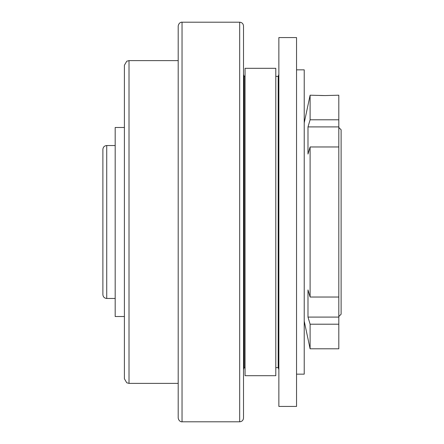 <?xml version="1.0" encoding="UTF-8"?>
<svg xmlns="http://www.w3.org/2000/svg" width="444" height="444" viewBox="0 0 444 444"><rect width="100%" height="100%" fill="white"/><g stroke="black" fill="none" stroke-linecap="round" stroke-linejoin="round"><path stroke-width="0.67" d="M296.542 69.847L304.223 69.847L304.223 374.153L296.542 374.153M178.199 222L178.199 26.041C178.904 21.95 182.284 22.056 182.04 22.2L182.04 421.8C182.284 421.944 178.904 422.05 178.199 417.959L178.199 222M124.403 316.522L115.185 316.522L115.185 127.478L124.403 127.478M310.106 297.036L338.805 297.036L338.805 317.094L307.992 317.094L307.992 289.921A24394.542 17249.544 0 0 0 310.106 297.036L310.106 146.964A24394.542 17249.544 180 0 0 307.992 154.079L307.992 126.906A24394.542 17249.544 0 0 1 310.106 119.791L338.805 119.791L338.805 126.906L307.992 126.906M338.805 297.036L338.805 146.964L310.106 146.964M124.403 222L124.403 65.235L126.762 61.211L129.015 60.623L129.015 383.377L126.762 382.789L124.403 378.765L124.403 222M275.791 375.691L275.791 68.309L245.055 68.309L245.055 375.691L275.791 375.691M338.805 126.906L338.805 146.964M278.865 222L278.865 37.568L296.542 37.568L296.542 406.432L278.865 406.432L278.865 222M243.517 74.453L244.189 76.379L244.189 367.621L243.517 369.547M243.517 212.393L243.517 125.941M243.517 318.059L243.517 368.786M102.886 222L102.886 149.378C103.119 147.047 104.396 145.765 106.732 145.538L106.732 298.462C104.396 298.235 103.119 296.953 102.886 294.622L102.886 222M304.223 321.134L310.106 348.795L338.805 348.795L338.805 324.209L310.106 324.209A24394.542 17249.544 180 0 1 307.992 317.094M310.106 348.795L310.106 324.209M275.791 367.621L278.194 367.621L278.194 76.379L278.865 74.453M310.106 119.791L310.106 95.205L324.964 95.565L338.805 95.205L338.805 119.791M324.969 95.565L321.595 95.521M321.284 95.516L318.992 95.427M338.805 127.478L341.114 129.787L341.114 314.213L338.805 316.522M338.805 317.094L338.805 324.209M239.677 22.2L239.677 421.8C242.008 421.572 243.29 420.29 243.517 417.959L243.517 26.041C243.29 23.71 242.008 22.428 239.677 22.2L182.04 22.2M243.517 65.607L243.517 56M243.517 231.607L243.517 222M178.199 60.623L129.015 60.623M178.199 383.377L129.015 383.377M275.791 76.379L278.194 76.379M239.677 421.8L182.04 421.8M278.194 367.621L278.865 369.547M304.223 122.866L310.106 95.205M115.185 145.538L106.732 145.538M115.185 298.462L106.732 298.462M244.189 367.621L245.055 367.621M244.189 76.379L245.055 76.379"/></g></svg>
